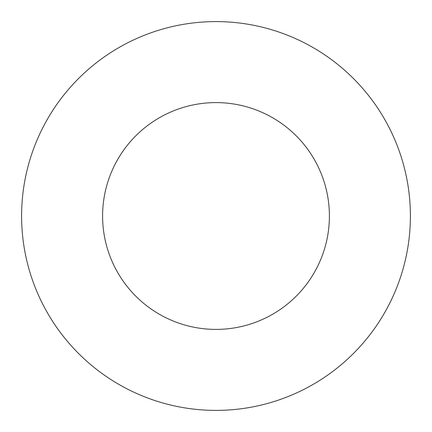 <?xml version="1.0" encoding="UTF-8"?>
<svg xmlns="http://www.w3.org/2000/svg" width="432" height="432" viewBox="0 0 432 432"><rect width="100%" height="100%" fill="white"/><g stroke="black" fill="none" stroke-linecap="round" stroke-linejoin="round"><path stroke-width="0.65" d="M329.4 216A113.4 113.4 0 0 1 159.3 314.21A113.4 113.4 0 0 1 159.3 117.79A113.4 113.4 0 0 1 329.4 216M410.4 216A194.4 194.4 0 0 1 118.8 384.356A194.4 194.4 0 0 1 118.8 47.644A194.4 194.4 0 0 1 410.4 216"/></g></svg>
